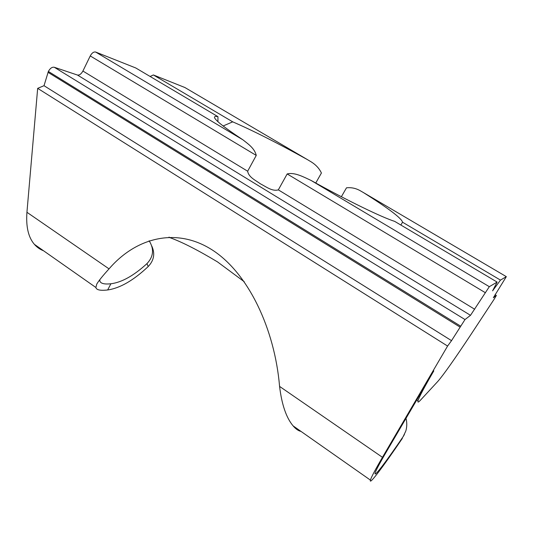 <?xml version="1.0" encoding="UTF-8"?>
<svg xmlns="http://www.w3.org/2000/svg" width="533" height="533" viewBox="0 0 533 533"><rect width="100%" height="100%" fill="white"/><g stroke="black" fill="none" stroke-linecap="round" stroke-linejoin="round"><path stroke-width="0.8" d="M223.114 125.988L232.708 121.844C252.402 130.325 277.327 142.924 307.474 159.647L309.793 161.046C315.25 164.117 319.127 168.108 321.412 173.018L315.756 183.026M341.373 196.73L346.49 187.823C351.62 187.25 356.517 188.402 361.187 191.28L363.22 192.446C388.544 208.383 401.655 218.31 402.535 222.214L400.843 225.033M217.944 116.66L135.755 67.964L95.64 52.041C93.715 51.641 91.916 52.94 90.244 55.938L82.908 71.042C81.256 74.014 79.43 75.346 77.438 75.033L54.273 67.258C52.081 66.898 50.115 68.291 48.376 71.442L44.012 85.7L451.531 340.654L464.996 319.553L470.499 315.323L489.321 286.687L497.122 282.084L394.686 221.382C381.541 217.191 347.922 200.901 311.019 180.414C303.743 177.076 294.676 172.019 287.174 173.945L278.326 189.861C272.27 191.727 265.714 186.457 260.457 183.858C255.66 180.334 248.638 177.289 247.652 171.213L256.253 155.416C254.607 148.094 247.459 143.51 242.955 139.846C223.047 126.681 213.586 119.039 214.579 116.927C214.892 116.367 216.012 116.274 217.944 116.66L217.95 121.704M168.894 237.185L169.92 237.651C182.046 242.035 197.916 250.124 217.517 261.903L244.254 281.73M402.535 222.214L500.48 280.105L506.33 276.654L493.351 297.714L496.35 295.509L494.118 299.266L470.912 334.551C454.549 359.235 443.516 374.866 437.806 381.428L420.604 400.03C418.365 402.462 417.506 402.701 418.019 400.756C418.998 397.245 424.261 387.291 433.809 370.895L386.412 451.757C379.583 463.457 375.818 470.552 375.125 473.044C373.686 478.174 386.145 461.638 403.135 436.66L404.4 434.515M497.122 282.084L492.599 290.831L500.48 280.105M150.113 76.472L153.371 74.953L184.864 87.505M153.371 74.953L232.708 121.844M44.012 85.7L37.67 88.351L26.936 212.287C25.877 226.652 28.356 237.332 34.365 244.327C36.93 247.272 39.975 249.411 43.499 250.743M451.531 340.654L447.587 346.057L37.67 88.351M149.107 240.776L149.3 241.036C154.264 249.178 153.484 256.706 146.948 263.628L148.227 266.52C154.03 260.39 155.216 253.568 151.792 246.059M148.227 266.52C133.576 280.358 120.052 288.173 107.659 289.965C100.337 290.805 96.413 289.979 95.887 287.494L96.753 284.122C98.652 280.851 102.749 275.768 109.038 268.872C136.108 237.425 176.55 226.891 212.494 250.117C248.398 273.322 274.695 328.828 279.578 386.405C281.777 404.614 286.274 417.759 293.07 425.834C295.702 428.965 298.347 430.824 300.992 431.404M99.758 279.698L99.871 281.058C100.69 283.543 104.368 284.449 110.897 283.776C121.824 282.363 133.843 275.648 146.948 263.628M402.355 438.386C383.247 466.562 368.816 485.849 370.415 480.106C371.148 477.435 375.165 469.84 382.467 457.321L447.587 346.057M406.006 418.325C407.085 422.642 407.019 426.88 405.806 431.044L403.135 436.66M363.22 192.446L506.33 276.654M278.326 189.861L474.696 309.26M287.174 173.945L485.21 292.617M90.244 55.938L256.253 155.416M82.908 71.042L247.652 171.213M311.019 180.414L489.321 286.687M95.64 52.041L242.955 139.846M184.618 87.359L307.474 159.647M54.273 67.258L464.996 319.553M48.376 71.442L460.479 326.056M77.438 75.033L470.499 315.323M495.077 294.736L496.323 295.475M47.97 72.288L459.886 326.995M109.038 268.872L26.936 212.287M107.659 289.965L110.897 283.776M382.467 457.321L279.578 386.405M169.194 237.178L169.92 237.651M416.779 399.943L418.019 400.756M95.887 287.494L34.365 244.327M370.415 480.106L293.07 425.84"/></g></svg>
